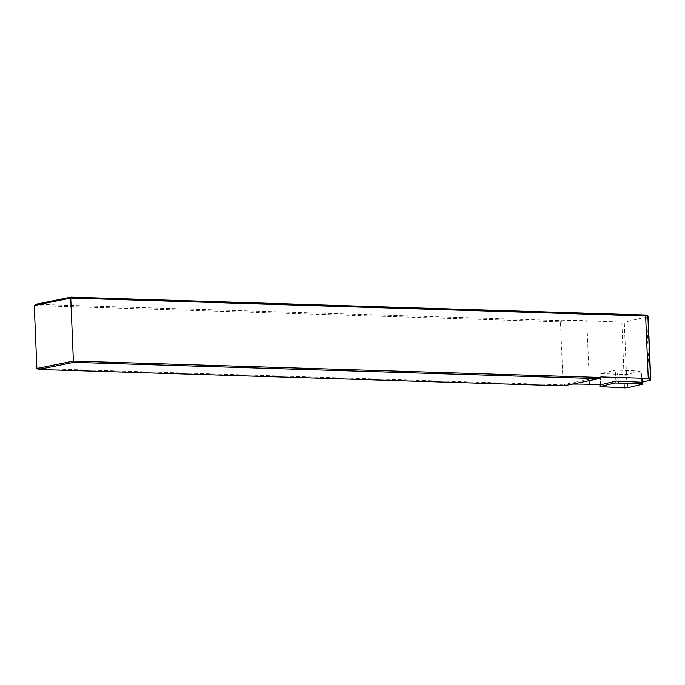 <?xml version="1.0" encoding="UTF-8"?>
<svg xmlns="http://www.w3.org/2000/svg" width="685" height="685" viewBox="0 0 685 685"><rect width="100%" height="100%" fill="white"/><g stroke="black" fill="none" stroke-linecap="round" stroke-linejoin="round"><path stroke-width="0.51" stroke-dasharray="3.42 2.57" d="M642.076 382.161L640.74 371.082L626.039 374.695L600.959 373.608L600.051 384.799M640.74 371.082L615.883 370.046L600.959 373.608M648.087 316.264A10.934 1.182 -2.4 0 1 646.734 316.89L624.283 322.233L586.797 320.785A46.46 5.018 177.6 0 0 562.659 320.7L35.723 304.311M34.25 305.493L560.467 321.864L563.104 384.85L563.918 385.218L563.764 385.809M563.104 384.85L36.887 368.47M562.659 320.7L560.467 321.864M600.942 376.947L564.954 384.242A46.46 5.018 -2.4 0 1 572.275 384.079M563.918 385.218L564.954 384.242M641.845 382.213L640.689 371.082L626.475 374.464L601.062 373.573L600.428 384.816M640.689 371.082L616.217 369.968L601.062 373.573L600.283 384.807M616.269 381.048L616.217 369.968M642.821 384.105L640.886 371.159M618.11 381.134L616.765 369.994M615.13 381.314L615.883 370.046M600.719 386.751L601.182 373.65M624.694 387.847L625.157 374.746M627.974 387.642L626.039 374.695M586.797 320.785L589.46 384.311M624.018 374.618L621.826 322.387M626.475 374.464L624.283 322.233M646.734 316.89L649.397 380.415M640.954 371.124L642.77 381.999"/><path stroke-width="1.03" d="M642.77 381.999L642.821 384.105L627.974 387.642L624.694 387.847L599.906 386.597L615.027 382.941L642.282 383.831L642.076 382.161M643.095 383.977L642.282 383.831M34.25 305.493L35.723 304.311L71 297.153L645.904 315.04L647.882 316.042A10.934 1.182 -2.4 0 1 648.087 316.264L650.75 379.79A10.934 1.182 177.6 0 0 650.544 379.576L648.267 378.42L600.942 376.947L600.514 377.469L73.389 361.072L70.752 298.086L34.25 305.493L36.887 368.47L73.389 361.072L73.732 362.314L38.454 369.463L563.764 385.809L599.041 378.651L73.732 362.314M71 297.153L70.752 298.086L645.647 315.973L645.904 315.04M38.454 369.463L36.887 368.47M648.267 378.42L645.647 315.973M599.041 378.651L600.514 377.469M650.75 379.79A10.934 1.182 177.6 0 1 649.397 380.415L641.845 382.213L616.269 381.048L600.428 384.816L589.46 384.311A46.46 5.018 -2.4 0 0 572.275 384.079M618.307 382.735L618.11 381.134M615.027 382.941L615.13 381.314M600.18 386.477L600.283 384.807M647.882 316.042L650.544 379.576M600.051 384.799L599.906 386.597"/></g></svg>
